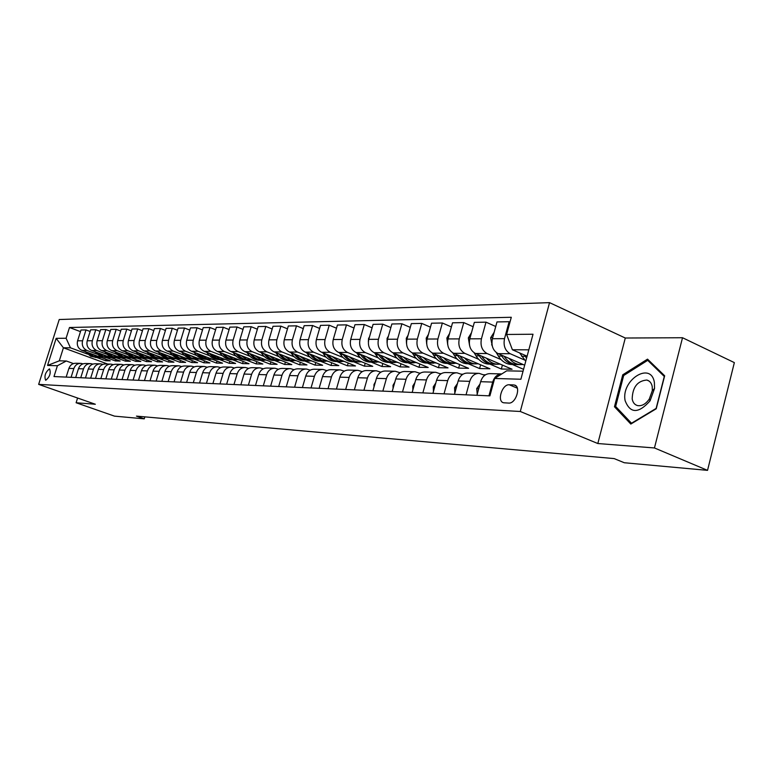 <?xml version="1.0" encoding="UTF-8"?>
<svg xmlns="http://www.w3.org/2000/svg" width="773" height="773" viewBox="0 0 773 773"><rect width="100%" height="100%" fill="white"/><g stroke="black" fill="none" stroke-linecap="round" stroke-linejoin="round"><path stroke-width="1.16" d="M45.781 380.248C49.83 376.847 51.086 373.069 49.549 368.914L49.385 368.895C45.336 372.306 44.09 376.093 45.626 380.229L45.781 380.248M549.545 302.639L59.231 319.529L38.65 384.374L520.287 411.487L549.545 302.639L625.289 338.023L597.819 443.528L654.451 447.954L682.52 337.733L625.289 338.023M682.52 337.733L734.35 362.614L707.537 470.361L654.451 447.954M707.537 470.361L624.304 462.747L614.149 458.592L136.463 416.116L144.251 418.85L144.86 416.86M513.562 384.915L509.252 384.77C502.035 384.065 496.614 401.66 503.716 402.781L508.653 403.081C515.929 403.931 521.456 386.085 514.277 385.012L516.035 385.969M528.819 349.831L512.402 349.763L506.615 334.467L511.291 317.278L69.493 327.51L80.479 331.636M506.615 334.467L533.022 334.236L520.886 379.243L494.633 378.47L506.682 370.837L523.05 371.195M107.66 364.044L63.415 347.792L59.289 360.836L66.323 360.991L57.415 365.726L53.984 376.557L489.898 395.873L494.633 378.47M57.415 365.726L47.549 365.445L56.149 338.342L66.092 338.255L69.493 327.51M77.59 398.027L76.112 402.743L114.491 416.135L144.251 418.85M76.112 402.743L95.33 404.25L38.65 384.374M597.819 443.528L520.287 411.487M66.323 360.991L73.464 363.581M71.087 377.321L73.841 368.547C75.155 365.098 77.542 363.368 80.981 363.368L83.03 363.841M80.74 377.746L83.523 368.866C84.856 365.358 87.262 363.61 90.741 363.619L92.837 364.102M90.654 378.181L93.465 369.185C94.808 365.639 97.243 363.861 100.751 363.87L102.915 364.383M100.838 378.635L103.679 369.513C105.031 365.919 107.486 364.122 111.032 364.122L113.264 364.663M111.293 379.099L114.162 369.852C115.535 366.209 118.008 364.392 121.593 364.392L123.893 364.953M122.037 379.572L124.936 370.199C126.328 366.508 128.82 364.663 132.434 364.663L134.811 365.252M133.082 380.065L136.019 370.557C137.41 366.817 139.942 364.943 143.585 364.943L146.039 365.561M144.445 380.567L147.401 370.924C148.822 367.127 151.363 365.233 155.054 365.233L157.586 365.871M156.127 381.089L159.122 371.301C160.552 367.455 163.122 365.523 166.842 365.523L169.461 366.199M168.156 381.62L171.181 371.697C172.621 367.784 175.22 365.832 178.978 365.832L181.684 366.537M180.544 382.171L183.597 372.093C185.056 368.132 187.684 366.141 191.482 366.141L194.274 366.885M193.298 382.732L196.381 372.509C197.859 368.479 200.516 366.47 204.343 366.47L207.241 367.252M206.439 383.311L209.56 372.934C211.048 368.847 213.734 366.798 217.609 366.798L220.605 367.619M219.996 383.91L223.146 373.369C224.653 369.223 227.359 367.146 231.272 367.146L234.383 368.006M233.968 384.529L237.166 373.823C238.683 369.61 241.418 367.494 245.37 367.494L248.597 368.412M248.394 385.176L251.621 374.296C253.158 370.006 255.931 367.861 259.921 367.861L263.264 368.818M263.293 385.833L266.55 374.779C268.105 370.422 270.908 368.238 274.937 368.238L278.415 369.252M278.676 386.51L281.981 375.272C283.546 370.847 286.377 368.634 290.445 368.624L294.069 369.697M294.581 387.215L297.914 375.784C299.509 371.291 302.359 369.03 306.485 369.03L310.244 370.161M311.026 387.949L314.408 376.325C316.012 371.745 318.891 369.455 323.056 369.446L326.969 370.644M328.052 388.703L331.462 376.876C333.086 372.219 336.004 369.881 340.207 369.881L344.285 371.137M345.666 389.486L349.125 377.446C350.768 372.702 353.715 370.325 357.957 370.325L362.218 371.658M363.928 390.288L367.417 378.036C369.079 373.204 372.055 370.789 376.345 370.779L380.789 372.2M382.848 391.128L386.384 378.644C388.065 373.736 391.07 371.272 395.409 371.262L400.056 372.77M402.482 391.998L406.057 379.282C407.758 374.277 410.801 371.765 415.178 371.755L420.039 373.359M422.86 392.897L426.474 379.939C428.203 374.837 431.276 372.286 435.701 372.267L440.784 373.977M444.031 393.834L447.693 380.625C449.432 375.427 452.543 372.818 457.007 372.808L462.341 374.625M466.042 394.81L469.742 381.34C471.501 376.036 474.641 373.378 479.163 373.359L484.748 375.301M527.099 356.208L512.402 349.763M524.403 359.928L510.219 353.734C505.098 350.739 503.194 345.715 504.508 338.661L509.127 321.703L509.987 322.09M524.674 365.194L498.083 353.638C492.981 350.671 491.087 345.695 492.401 338.719L496.991 321.935L509.127 321.703M523.563 369.32L512.402 364.498M501.088 359.609L487.096 353.551C482.023 350.613 480.13 345.686 481.434 338.777L486.004 322.157L495.744 326.496M502.411 365.078L501.339 369.011L512.074 369.233L475.424 353.464C470.371 350.556 468.496 345.676 469.791 338.835L474.332 322.38L486.004 322.157M501.339 369.011L489.918 364.122M478.68 359.3L464.853 353.377C459.829 350.498 457.964 345.666 459.249 338.893L463.761 322.583L473.134 326.718M480.622 364.798L479.598 368.557L489.927 368.769L453.625 353.29C448.63 350.44 446.765 345.657 448.05 338.941L452.534 322.805L463.761 322.583M479.598 368.557L468.283 363.754M457.104 359.01L443.46 353.213C438.484 350.382 436.629 345.647 437.905 338.999L442.369 322.998L451.384 326.94M459.635 364.537L458.64 368.112L468.602 368.325L432.648 353.135C427.701 350.333 425.855 345.637 427.121 339.047L431.556 323.211L442.369 322.998M458.64 368.112L447.441 363.397M436.33 358.72L422.86 353.058C417.932 350.275 416.096 345.628 417.352 339.096L421.758 323.404L430.445 327.163M439.393 364.267L438.446 367.697L448.05 367.89L412.444 352.971C407.545 350.227 405.709 345.618 406.965 339.154L411.352 323.607L421.758 323.404M438.446 367.697L427.343 363.059M416.309 358.45L403.004 352.903C398.124 350.179 396.307 345.608 397.544 339.202L401.912 323.79L410.279 327.385M419.874 364.006L418.956 367.291L428.223 367.484L392.964 352.826C388.114 350.121 386.297 345.599 387.534 339.25L391.872 323.984L401.912 323.79M418.956 367.291L407.96 362.73M396.993 358.189L383.862 352.749C379.031 350.072 377.224 345.589 378.451 339.299L382.77 324.158L390.838 327.597M401.023 363.754L400.134 366.895L409.091 367.078L374.171 352.672C369.368 350.024 367.571 345.579 368.798 339.347L373.079 324.351L382.77 324.158M400.134 366.895L389.254 362.421M378.364 357.938L365.387 352.604C360.605 349.976 358.817 345.57 360.034 339.386L364.296 324.515L372.093 327.81M382.819 363.503L381.959 366.518L390.607 366.692L356.034 352.536C351.28 349.927 349.502 345.56 350.71 339.434L354.952 324.699L364.296 324.515M381.959 366.518L371.185 362.112M360.373 357.696L347.55 352.469C342.816 349.879 341.048 345.55 342.246 339.482L346.468 324.863L353.995 328.023M365.223 363.262L364.402 366.151L372.75 366.325L338.516 352.401C333.81 349.84 332.052 345.541 333.24 339.521L337.434 325.037L346.468 324.863M364.402 366.151L353.715 361.822M342.99 357.464L330.322 352.333C325.636 349.792 323.887 345.541 325.075 339.569L329.24 325.201L336.516 328.225M348.208 363.02L347.406 365.793L355.493 365.958L321.597 352.266C316.93 349.744 315.191 345.531 316.37 339.608L320.515 325.365L329.24 325.201M347.406 365.793L336.835 361.532M326.177 357.242L313.664 352.208C309.026 349.705 307.296 345.521 308.466 339.647L312.592 325.52L319.626 328.428M331.743 362.779L330.97 365.445L338.796 365.61L305.229 352.14C300.61 349.667 298.89 345.512 300.05 339.695L304.147 325.684L312.592 325.52M330.97 365.445L320.495 361.262M309.925 357.029L297.557 352.082C292.967 349.618 291.247 345.502 292.407 339.734L296.484 325.839L303.287 328.631M315.799 362.547L315.055 365.117L322.631 365.271L289.392 352.015C284.822 349.58 283.111 345.502 284.261 339.772L288.319 325.993L296.484 325.839M315.055 365.117L304.688 360.991M294.184 356.817L281.971 351.957C277.43 349.541 275.729 345.492 276.869 339.811L280.899 326.138L287.488 328.825M300.359 362.324L299.644 364.798L306.978 364.943L274.067 351.899C269.545 349.502 267.844 345.483 268.985 339.849L272.995 326.293L280.899 326.138M299.644 364.798L289.373 360.73M278.956 356.614L266.878 351.841C262.376 349.464 260.694 345.473 261.825 339.888L265.815 326.428L272.193 329.018M285.401 362.102L284.706 364.479L291.817 364.634L259.216 351.783C254.742 349.425 253.071 345.463 254.191 339.927L258.153 326.583L265.815 326.428M284.706 364.479L274.531 360.479M264.192 356.421L252.259 351.725C247.804 349.386 246.133 345.463 247.254 339.956L251.196 326.718L257.38 329.201M270.898 361.89L270.221 364.18L277.111 364.325L244.838 351.667C240.403 349.348 238.741 345.454 239.852 339.994L243.775 326.863L251.196 326.718M270.221 364.18L260.143 360.237M249.882 356.227L238.094 351.618C233.678 349.309 232.026 345.444 233.127 340.033L237.031 326.989L243.022 329.385M256.82 361.677L256.163 363.89L262.859 364.025L230.895 351.56C226.499 349.27 224.856 345.444 225.958 340.062L229.842 327.134L237.031 326.989M256.163 363.89L246.181 360.005M236.007 356.044L224.354 351.512C219.976 349.241 218.344 345.434 219.435 340.101L223.3 327.259L229.108 329.569M243.166 361.464L242.529 363.6L249.022 363.735L217.368 351.454C213.019 349.203 211.396 345.425 212.478 340.13L216.324 327.394L223.3 327.259M242.529 363.6L232.644 359.774M222.547 355.87L211.019 351.406C206.691 349.174 205.067 345.425 206.149 340.168L209.976 327.52L215.609 329.752M229.91 361.262L229.291 363.32L235.591 363.455L204.246 351.357C199.936 349.135 198.323 345.415 199.405 340.197L203.202 327.646L209.976 327.52M229.291 363.32L219.493 359.551M209.483 355.696L198.081 351.309C193.801 349.106 192.187 345.405 193.26 340.226L197.038 327.771L202.516 329.926M217.029 361.059L216.43 363.059L222.556 363.184L191.501 351.261C187.24 349.067 185.646 345.405 186.708 340.265L190.467 327.897L197.038 327.771M216.43 363.059L206.729 359.339M196.796 355.532L185.52 351.213C181.278 349.038 179.684 345.396 180.747 340.294L184.486 328.013L189.8 330.09M204.516 360.865L203.927 362.798L209.889 362.924L179.133 351.164C174.911 349 173.326 345.386 174.379 340.323L178.099 328.139L184.486 328.013M203.927 362.798L194.323 359.126M184.467 355.367L173.316 351.116C169.113 348.971 167.538 345.386 168.582 340.352L172.292 328.245L177.452 330.264M192.351 360.672L191.781 362.537L197.569 362.663L167.103 351.068C162.929 348.942 161.354 345.376 162.398 340.391L166.079 328.37L172.292 328.245M191.781 362.537L182.264 358.923M172.485 355.213L161.46 351.019C157.296 348.913 155.731 345.376 156.774 340.42L160.436 328.477L165.451 330.429M180.515 360.489L179.964 362.295L185.597 362.411L155.421 350.981C151.276 348.874 149.73 345.367 150.754 340.449L154.407 328.593L160.436 328.477M179.964 362.295L170.533 358.73M160.832 355.058L149.923 350.932C145.807 348.845 144.261 345.367 145.285 340.478L148.909 328.699L153.788 330.593M169.007 360.305L168.475 362.054L173.954 362.17L144.058 350.884C139.961 348.816 138.415 345.357 139.44 340.507L143.044 328.815L148.909 328.699M168.475 362.054L159.132 358.537M149.508 354.913L138.715 350.845C134.628 348.787 133.101 345.347 134.116 340.526L137.7 328.921L142.445 330.747M157.808 360.121L157.286 361.822L162.62 361.928L133.004 350.807C128.946 348.758 127.419 345.347 128.424 340.555L131.999 329.027L137.7 328.921M157.286 361.822L148.029 358.343M138.483 354.768L127.806 350.758C123.757 348.729 122.24 345.338 123.245 340.584L126.801 329.134L131.42 330.902M146.899 359.947L146.397 361.59L151.585 361.696L122.25 350.72C118.221 348.7 116.713 345.338 117.709 340.613L121.245 329.24L126.801 329.134M146.397 361.59L137.217 358.17M127.748 354.623L117.187 350.681C113.177 348.681 111.67 345.328 112.665 340.642L116.182 329.337L120.685 331.057M136.28 359.774L135.787 361.368L140.841 361.474L111.776 350.633C107.785 348.652 106.288 345.328 107.283 340.661L110.781 329.443L116.182 329.337M135.787 361.368L126.695 357.986M117.303 354.488L106.848 350.594C102.877 348.623 101.389 345.318 102.374 340.69L105.853 329.54L110.23 331.202M125.931 359.609L125.448 361.155L130.376 361.262L101.572 350.556C97.63 348.594 96.142 345.318 97.118 340.719L100.587 329.646L105.853 329.54M125.448 361.155L116.443 357.812M107.118 354.363L96.77 350.517C92.847 348.575 91.369 345.309 92.345 340.738L95.784 329.733L100.055 331.346M115.844 359.435L115.38 360.943L120.182 361.049L91.639 350.478C87.726 348.546 86.257 345.309 87.223 340.767L90.654 329.839L95.784 329.733M115.38 360.943L106.452 357.648M97.205 354.227L86.963 350.449C83.069 348.517 81.6 345.299 82.566 340.787L85.987 329.926L90.141 331.491M106.007 359.281L105.553 360.74L110.239 360.836L81.957 350.401C78.083 348.497 76.624 345.299 77.58 340.816L80.981 330.023L85.987 329.926M105.553 360.74L96.712 357.484M87.542 354.102L70.469 347.821L63.415 347.792L56.149 338.342M485.473 374.808L483.454 374.76M462.95 374.219L461.259 374.171M441.286 373.649L439.905 373.62M420.435 373.108L419.353 373.079M400.356 372.576L399.535 372.557M381.012 372.074L380.432 372.055M488.942 395.824L492.681 382.084C494.382 376.857 497.425 374.142 501.812 373.919M476.922 395.293L480.642 381.688C482.41 376.335 485.57 373.649 490.101 373.639L501.464 373.919M454.495 394.298L458.167 380.963C459.916 375.717 463.046 373.079 467.539 373.069L478.429 373.34M432.928 393.351L436.561 380.268C438.291 375.118 441.383 372.538 445.828 372.528L456.283 372.789M412.173 392.423L415.768 379.601C417.478 374.547 420.531 372.016 424.937 372.006L434.986 372.257M392.182 391.544L395.737 378.954C397.428 373.987 400.453 371.504 404.81 371.494L414.473 371.736M372.924 390.684L376.432 378.326C378.103 373.456 381.099 371.021 385.408 371.011L394.703 371.243M354.353 389.863L357.822 377.726C359.474 372.944 362.44 370.547 366.702 370.538L375.649 370.769M336.429 389.07L339.859 377.147C341.492 372.451 344.429 370.093 348.652 370.083L357.271 370.306M319.123 388.307L322.515 376.586C324.138 371.968 327.037 369.658 331.211 369.649L339.521 369.861M302.407 387.563L305.76 376.045C307.364 371.504 310.224 369.233 314.369 369.223L322.38 369.426M286.242 386.848L289.566 375.523C291.141 371.059 293.982 368.827 298.078 368.818L305.808 369.011M270.618 386.152L273.893 375.011C275.459 370.625 278.27 368.431 282.319 368.421L289.788 368.615M255.486 385.485L258.733 374.519C260.279 370.209 263.052 368.045 267.072 368.045L274.28 368.219M240.838 384.838L244.046 374.045C245.572 369.803 248.326 367.677 252.298 367.668L259.274 367.842M226.644 384.21L229.823 373.591C231.33 369.407 234.055 367.31 237.987 367.31L244.732 367.484M212.894 383.601L216.034 373.146C217.532 369.021 220.228 366.962 224.112 366.962L230.644 367.127M199.56 383.012L202.661 372.712C204.14 368.653 206.806 366.624 210.662 366.624L216.981 366.789M186.612 382.432L189.685 372.296C191.153 368.296 193.791 366.296 197.608 366.296L203.724 366.45M174.06 381.881L177.094 371.881C178.544 367.948 181.162 365.977 184.931 365.977L190.863 366.131M161.857 381.34L164.862 371.494C166.301 367.61 168.891 365.668 172.63 365.668L178.37 365.813M150.01 380.818L152.986 371.108C154.407 367.281 156.967 365.368 160.668 365.368L166.243 365.513M138.502 380.306L141.44 370.731C142.85 366.962 145.382 365.078 149.054 365.078L154.455 365.214M127.303 379.804L130.222 370.373C131.603 366.653 134.116 364.798 137.749 364.798L142.995 364.924M116.414 379.33L119.303 370.016C120.675 366.354 123.158 364.518 126.762 364.518L131.854 364.643M105.824 378.857L108.674 369.678C110.037 366.054 112.5 364.247 116.066 364.247L121.013 364.373M95.514 378.403L98.335 369.339C99.688 365.774 102.123 363.986 105.65 363.986L110.452 364.112M85.465 377.958L88.267 369.011C89.6 365.494 92.016 363.735 95.514 363.735L100.181 363.851M75.686 377.524L78.46 368.702C79.783 365.223 82.17 363.484 85.639 363.484L90.18 363.6M66.092 338.255L70.469 347.821M66.159 377.098L68.903 368.392C70.217 364.962 72.585 363.242 76.015 363.242L80.431 363.358M47.549 365.445L59.289 360.836M647.532 359.136L622.758 374.799L614.467 406.753L630.816 424.058L656.229 408.772L664.664 375.784L647.532 359.136M616.922 407.815L614.467 406.753M623.946 375.34L622.758 374.799M519.63 352.932L525.746 361.204M524.509 355.078L526.548 358.237M477.221 394.172L476.728 388.539L479.985 384.084M454.814 393.119L454.582 387.688L457.461 383.534M433.44 391.486L433.276 386.877L435.788 383.041M494.16 332.284L490.623 337.791L492.295 346.033M496.237 352.527L498.363 356.044C501.638 361.204 505.851 364.006 511.011 364.469L512.296 364.498M509.194 358.469C512.315 362.228 515.997 364.286 520.258 364.624L523.108 364.508M501.184 354.991L501.841 356.073C505.117 361.252 509.339 364.064 514.509 364.527L516.258 364.527M518.007 364.595L516.722 364.566C511.629 364.112 507.436 361.349 504.16 356.285M471.511 332.603L468.322 337.917L469.53 345.28M474.11 352.749L475.994 355.822C479.231 360.885 483.415 363.639 488.517 364.093L489.792 364.112M486.468 358.218C489.551 361.899 493.203 363.909 497.416 364.247L500.218 364.131M478.748 354.894L479.337 355.851C482.584 360.933 486.768 363.697 491.879 364.151L493.589 364.151M495.29 364.209L494.015 364.189C488.99 363.745 484.864 361.059 481.618 356.131M449.557 333.521L446.862 338.043L447.693 344.671M452.756 352.855L454.466 355.609C457.674 360.576 461.81 363.281 466.873 363.725L468.129 363.745M464.602 357.976C467.655 361.58 471.269 363.542 475.434 363.87L478.187 363.764M457.162 354.797L457.684 355.638C460.901 360.624 465.037 363.329 470.11 363.783L471.762 363.783M473.424 363.841L472.158 363.822C467.211 363.387 463.133 360.769 459.925 355.976M412.869 389.921L412.772 386.085L414.927 382.596M428.416 334.409L426.194 338.168L426.696 344.043M432.165 352.903L433.73 355.406C436.909 360.276 441.006 362.933 446.011 363.378L447.258 363.397M443.557 357.735L446.234 360.353L450.089 362.576L456.978 363.416M436.368 354.701L436.832 355.435C440.021 360.324 444.117 362.991 449.132 363.426L450.746 363.436M452.369 363.484L451.113 363.465C446.243 363.039 442.214 360.498 439.035 355.831M625.115 400.627C630.179 413.681 638.498 413.758 650.054 400.858L654.547 388.461L654.393 382.577C651.156 360.836 620.874 380.016 625.115 400.627M632.179 398.936C632.865 402.569 634.662 404.791 637.58 405.593C641.822 406.269 645.716 404.095 649.272 399.071L652.335 390.616L652.228 386.597C651.513 383.002 649.716 380.818 646.846 380.045C637.464 380.838 632.575 387.138 632.179 398.936M647.706 360.334L664.287 376.47L656.122 408.415L631.502 423.227L615.646 406.463L623.685 375.504L647.706 360.334L649.735 361.271M393.071 388.413L393.003 385.331L394.819 382.2M373.987 386.954L373.958 384.596L375.427 381.872M355.58 385.553L356.711 381.611M337.83 384.2L338.613 381.466M320.689 382.896L321.075 381.562M408.057 335.26L406.279 338.284L406.492 343.357M412.289 352.913L413.748 355.213C416.898 359.996 420.956 362.605 425.913 363.039L427.15 363.059M423.266 357.513L426.648 360.605L429.74 362.247L436.542 363.068M416.338 354.604L416.734 355.242C419.894 360.034 423.952 362.653 428.918 363.088L430.493 363.097M432.068 363.136L430.832 363.117C426.029 362.711 422.048 360.228 418.908 355.686M388.433 336.081L387.08 338.39L387.051 342.613M393.119 352.884L394.472 355.02C397.593 359.725 401.612 362.286 406.521 362.711L407.748 362.73M403.719 357.29L407.062 360.324L410.115 361.938L416.831 362.74M397.013 354.507L397.361 355.049C400.482 359.764 404.511 362.334 409.429 362.759L410.956 362.769M412.492 362.808L411.265 362.788C406.53 362.392 402.607 359.976 399.496 355.541M369.504 336.873L368.557 338.506L368.354 341.782M374.605 352.855L375.871 354.836C378.963 359.455 382.944 361.977 387.814 362.392L389.022 362.411M384.848 357.078L391.177 361.638L397.815 362.431M378.364 354.411L378.664 354.865C381.756 359.493 385.737 362.025 390.616 362.44L392.104 362.45M393.602 362.489L392.394 362.469C387.717 362.083 383.843 359.725 380.77 355.396M351.232 337.637L350.391 340.864M356.73 352.817L357.918 354.662C360.981 359.203 364.924 361.677 369.736 362.093L370.934 362.112M366.634 356.875L372.895 361.339L379.446 362.122M360.363 354.305L360.605 354.691C363.677 359.242 367.619 361.725 372.441 362.131L373.9 362.141M375.359 362.179L374.161 362.16C369.562 361.783 365.735 359.484 362.682 355.261M333.578 338.371L333.173 339.782M339.453 352.778L340.564 354.488C343.599 358.952 347.502 361.387 352.275 361.793L353.454 361.812M349.038 356.672L354.478 360.749L358.382 361.841L361.706 361.832M342.97 354.208L343.164 354.517C346.207 358.991 350.111 361.435 354.884 361.841L356.314 361.851M357.735 361.89L356.546 361.87C352.005 361.493 348.236 359.242 345.212 355.126M322.756 352.739L323.8 354.324C326.805 358.711 330.66 361.107 335.385 361.513L336.564 361.532M332.032 356.488L338.168 360.788L344.555 361.542M326.148 354.111L326.312 354.353C329.317 358.749 333.182 361.155 337.917 361.551L339.308 361.561M340.7 361.6L339.521 361.58C335.047 361.213 331.317 359.02 328.332 354.991M306.601 352.691L307.577 354.169C310.543 358.479 314.369 360.836 319.046 361.233L320.215 361.252M315.587 356.295L321.655 360.518L327.965 361.262M309.886 354.015L310.002 354.189C312.988 358.517 316.814 360.875 321.5 361.271L322.853 361.291M324.216 361.32L323.046 361.3C318.631 360.943 314.949 358.798 311.992 354.855M290.967 352.643L291.875 354.015C294.813 358.257 298.6 360.576 303.238 360.972L304.388 360.991M299.673 356.111L305.673 360.266L311.906 361.001M294.146 353.908L294.223 354.034C297.18 358.295 300.968 360.614 305.606 361.01L306.939 361.02M308.263 361.049L307.113 361.03C302.755 360.682 299.112 358.575 296.194 354.73M275.816 352.594L276.666 353.86C279.584 358.044 283.333 360.324 287.923 360.711L289.063 360.73M284.261 355.938L290.204 360.015L296.368 360.74M278.898 353.812L278.947 353.889C281.865 358.073 285.624 360.363 290.213 360.749L291.518 360.759M292.812 360.788L291.672 360.769C287.372 360.431 283.778 358.372 280.889 354.604M261.148 352.546L261.941 353.715C264.83 357.831 268.54 360.083 273.082 360.46L274.212 360.479M269.333 355.773L274.502 359.493L281.304 360.489M264.134 353.715L264.144 353.744C267.043 357.86 270.763 360.121 275.304 360.498L276.579 360.508M277.855 360.537L276.715 360.518C272.473 360.179 268.927 358.17 266.057 354.478M246.925 352.488L247.66 353.58C250.52 357.628 254.201 359.841 258.694 360.218L259.815 360.237M254.868 355.609L260.694 359.542L266.704 360.247M249.814 353.628C252.684 357.667 256.365 359.88 260.849 360.247L262.095 360.266M263.342 360.295L262.221 360.276C258.037 359.947 254.52 357.967 251.689 354.363M233.127 352.43L233.813 353.445C236.644 357.435 240.287 359.609 244.741 359.976L245.853 359.996M240.847 355.445L246.606 359.319L252.558 360.005M235.939 353.532C238.77 357.493 242.403 359.648 246.838 360.015L248.056 360.034M249.273 360.054L248.162 360.034C244.026 359.716 240.558 357.783 237.755 354.237M219.745 352.382L220.382 353.309C223.184 357.242 226.798 359.387 231.204 359.754L232.306 359.774M227.243 355.29L232.944 359.097L238.818 359.783M222.469 353.435C225.281 357.31 228.866 359.426 233.233 359.783L234.432 359.803M235.62 359.822L234.519 359.812C230.441 359.484 227.011 357.59 224.238 354.121M206.749 352.324L207.338 353.184C210.121 357.058 213.696 359.174 218.063 359.532L219.146 359.551M214.034 355.136L219.687 358.885L225.494 359.561M209.396 353.348C212.179 357.145 215.725 359.213 220.034 359.561L221.204 359.58M222.373 359.6L216.469 358.343L211.126 354.015M194.129 352.266L194.68 353.058C197.434 356.875 200.97 358.962 205.299 359.31L206.372 359.329M201.212 354.991L206.806 358.682L212.546 359.339M196.7 353.251C199.453 356.971 202.961 359.001 207.212 359.348L208.362 359.368M209.502 359.387L203.676 358.15L198.381 353.899M181.868 352.208L182.38 352.932C185.105 356.701 188.612 358.759 192.892 359.107L193.965 359.126M188.767 354.846L197.811 359.184L199.975 359.136M184.37 353.164C187.095 356.807 190.564 358.798 194.757 359.136L195.878 359.155M197.009 359.174L191.24 357.967L186.003 353.792M169.954 352.15L170.418 352.817C173.123 356.527 176.602 358.556 180.843 358.904L181.897 358.923M176.659 354.701L185.617 358.981L187.762 358.923M172.389 353.077C175.084 356.653 178.505 358.604 182.65 358.933L183.752 358.952M184.853 358.972L179.152 357.783L173.983 353.686M158.368 352.092L158.794 352.701C161.48 356.363 164.92 358.363 169.123 358.701L170.166 358.72M164.9 354.565L173.77 358.778L175.877 358.73M160.736 352.99C163.412 356.498 166.784 358.411 170.881 358.73L171.964 358.749M173.046 358.769L167.412 357.599L162.282 353.58M147.102 352.034L147.488 352.594C150.146 356.208 153.556 358.179 157.711 358.508L158.755 358.527M153.46 354.44L162.243 358.585L164.32 358.537M149.402 352.903C152.049 356.343 155.392 358.218 159.431 358.537L154.571 356.682L150.919 353.474M161.557 358.575L162.243 358.585M136.135 351.976L136.492 352.488C139.121 356.044 142.493 357.996 146.619 358.324L147.643 358.343M142.329 354.305L151.025 358.401L153.083 358.343M138.377 352.826L141.401 355.841L144.309 357.455L149.334 358.372L144.155 356.913L139.845 353.377M150.377 358.392L151.025 358.401M125.458 351.918L125.786 352.382C128.386 355.899 131.729 357.812 135.816 358.141L136.84 358.16M131.497 354.179L140.106 358.218L142.135 358.17M127.642 352.739L130.637 355.696L133.516 357.29L138.464 358.189L133.343 356.759L129.081 353.28M139.488 358.208L140.106 358.218M115.061 351.86L115.361 352.275C117.94 355.744 121.255 357.638 125.303 357.967L126.308 357.986M120.946 354.053L129.478 358.034L131.487 357.986M117.196 352.662L120.153 355.561L123.004 357.126L127.893 358.005L122.81 356.604L118.588 353.184M128.898 358.025L129.478 358.034M104.935 351.802L105.196 352.179C107.756 355.599 111.041 357.474 115.051 357.793L116.047 357.812M110.674 353.937L119.119 357.86L121.11 357.812M107.012 352.575L109.302 354.942L112.761 356.971L117.593 357.831L112.558 356.45L108.375 353.087M118.569 357.851L119.119 357.86M95.069 351.744L99.64 356.005L106.056 357.638M100.664 353.821L109.032 357.686L110.993 357.648M97.089 352.498L102.055 356.508L107.563 357.667M108.51 357.677L103.234 356.624L98.422 352.99M85.445 351.696L90.683 356.247L96.316 357.474M90.914 353.705L99.195 357.522L101.137 357.484M87.426 352.42L92.335 356.363L97.775 357.503M98.702 357.513L93.485 356.479L88.731 352.903M498.083 353.638L510.219 353.734M475.424 353.464L487.096 353.551M453.625 353.29L464.853 353.377M432.648 353.135L443.46 353.213M412.444 352.971L422.86 353.058M392.964 352.826L403.004 352.903M374.171 352.672L383.862 352.749M356.034 352.536L365.387 352.604M338.516 352.401L347.55 352.469M321.597 352.266L330.322 352.333M305.229 352.14L313.664 352.208M289.392 352.015L297.557 352.082M274.067 351.899L281.971 351.957M259.216 351.783L266.878 351.841M244.838 351.667L252.259 351.725M230.895 351.56L238.094 351.618M217.368 351.454L224.354 351.512M204.246 351.357L211.019 351.406M191.501 351.261L198.081 351.309M179.133 351.164L185.52 351.213M167.103 351.068L173.316 351.116M155.421 350.981L161.46 351.019M144.058 350.884L149.923 350.932M133.004 350.807L138.715 350.845M122.25 350.72L127.806 350.758M111.776 350.633L117.187 350.681M101.572 350.556L106.848 350.594M91.639 350.478L96.77 350.517M81.957 350.401L86.963 350.449M492.401 338.719L504.508 338.661M480.642 381.688L492.681 382.084M458.167 380.963L469.742 381.34M469.791 338.835L481.434 338.777M436.561 380.268L447.693 380.625M448.05 338.941L459.249 338.893M415.768 379.601L426.474 379.939M427.121 339.047L437.905 338.999M395.737 378.954L406.057 379.282M406.965 339.154L417.352 339.096M376.432 378.326L386.384 378.644M387.534 339.25L397.544 339.202M357.822 377.726L367.417 378.036M368.798 339.347L378.451 339.299M339.859 377.147L349.125 377.446M350.71 339.434L360.034 339.386M322.515 376.586L331.462 376.876M333.24 339.521L342.246 339.482M305.76 376.045L314.408 376.325M316.37 339.608L325.075 339.569M289.566 375.523L297.914 375.784M300.05 339.695L308.466 339.647M273.893 375.011L281.981 375.272M284.261 339.772L292.407 339.734M258.733 374.519L266.55 374.779M268.985 339.849L276.869 339.811M244.046 374.045L251.621 374.296M254.191 339.927L261.825 339.888M229.823 373.591L237.166 373.823M239.852 339.994L247.254 339.956M216.034 373.146L223.146 373.369M225.958 340.062L233.127 340.033M202.661 372.712L209.56 372.934M212.478 340.13L219.435 340.101M189.685 372.296L196.381 372.509M199.405 340.197L206.149 340.168M177.094 371.881L183.597 372.093M186.708 340.265L193.26 340.226M164.862 371.494L171.181 371.697M174.379 340.323L180.747 340.294M152.986 371.108L159.122 371.301M162.398 340.391L168.582 340.352M141.44 370.731L147.401 370.924M150.754 340.449L156.774 340.42M130.222 370.373L136.019 370.557M139.44 340.507L145.285 340.478M119.303 370.016L124.936 370.199M128.424 340.555L134.116 340.526M108.674 369.678L114.162 369.852M117.709 340.613L123.245 340.584M98.335 369.339L103.679 369.513M107.283 340.661L112.665 340.642M88.267 369.011L93.465 369.185M97.118 340.719L102.374 340.69M78.46 368.702L83.523 368.866M87.223 340.767L92.345 340.738M68.903 368.392L73.841 368.547M77.58 340.816L82.566 340.787M517.34 388.191L509.252 384.77M525.254 356.305L521.63 356.266M476.738 388.684L478.709 388.761M454.592 387.824L456.263 387.891M433.286 387.012L434.668 387.06M492.691 337.637L490.71 337.646M501.841 356.073L498.363 356.044M492.063 344.864L491.58 344.864M470.081 337.772L468.399 337.782M479.337 355.851L475.994 355.822M448.34 337.907L446.939 337.907M457.684 355.638L454.466 355.609M412.772 386.22L413.893 386.258M427.401 338.033L426.271 338.033M436.832 355.435L433.73 355.406M393.013 385.456L393.892 385.485M373.958 384.722L374.615 384.751M407.245 338.149L406.356 338.159M416.734 355.242L413.748 355.213M387.814 338.265L387.157 338.265M397.361 355.049L394.472 355.02M378.664 354.865L375.871 354.836M360.605 354.691L357.918 354.662M343.164 354.517L340.564 354.488M326.312 354.353L323.8 354.324M310.002 354.189L307.577 354.169M294.223 354.034L291.875 354.015M278.947 353.889L276.666 353.86M264.144 353.744L261.941 353.715M249.756 353.599L247.66 353.58M235.755 353.464L233.813 353.445M222.189 353.329L220.382 353.309M209.019 353.193L207.338 353.184M196.226 353.068L194.68 353.058M183.81 352.952L182.38 352.932M171.741 352.836L170.418 352.817M160.011 352.72L158.794 352.701M148.609 352.604L147.488 352.594M137.507 352.498L136.492 352.488M126.704 352.391L125.786 352.382M116.192 352.285L115.361 352.275M105.959 352.188L105.196 352.179M95.978 352.082L95.301 352.082M86.257 351.995L85.658 351.986M515.475 385.514L514.277 385.012M511.011 364.469L514.509 364.527M516.722 364.566L520.258 364.624M488.517 364.093L491.879 364.151M494.015 364.189L497.416 364.247M466.873 363.725L470.11 363.783M472.158 363.822L475.434 363.87M446.011 363.378L449.132 363.426M451.113 363.465L454.263 363.513M652.335 390.616L654.547 388.461M649.272 399.071L650.054 400.858M649.059 381.05L646.846 380.045M425.913 363.039L428.918 363.088M430.832 363.117L433.866 363.175M406.521 362.711L409.429 362.759M411.265 362.788L414.193 362.837M387.814 362.392L390.616 362.44M392.394 362.469L395.216 362.518M369.736 362.093L372.441 362.131M374.161 362.16L376.895 362.208M352.275 361.793L354.884 361.841M356.546 361.87L359.184 361.909M335.385 361.513L337.917 361.551M339.521 361.58L342.072 361.619M319.046 361.233L321.5 361.271M323.046 361.3L325.52 361.339M303.238 360.972L305.606 361.01M307.113 361.03L309.5 361.068M287.923 360.711L290.213 360.749M291.672 360.769L293.991 360.807M273.082 360.46L275.304 360.498M276.715 360.518L278.956 360.556M258.694 360.218L260.849 360.247M262.221 360.276L264.395 360.315M244.741 359.976L246.838 360.015M248.162 360.034L250.268 360.073M231.204 359.754L233.233 359.783M234.519 359.812L236.567 359.841M218.063 359.532L220.034 359.561M221.281 359.58L223.271 359.619M205.299 359.31L207.212 359.348M208.43 359.368L210.362 359.397M192.892 359.107L194.757 359.136M195.936 359.155L197.811 359.184M180.843 358.904L182.65 358.933M183.8 358.952L185.617 358.981M169.123 358.701L170.881 358.73M171.993 358.749L173.77 358.778M157.711 358.508L159.431 358.537M146.619 358.324L148.29 358.353M135.816 358.141L137.439 358.17M125.303 357.967L126.878 357.996M115.051 357.793L116.597 357.822M105.07 357.619L106.568 357.648M107.515 357.667L109.032 357.686M95.33 357.455L96.799 357.484M97.727 357.503L99.195 357.522"/></g></svg>
